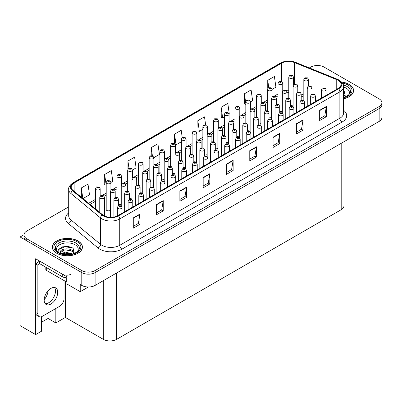 <?xml version="1.0" encoding="UTF-8"?>
<svg xmlns="http://www.w3.org/2000/svg" width="402" height="402" viewBox="0 0 402 402"><rect width="100%" height="100%" fill="white"/><g stroke="black" fill="none" stroke-linecap="round" stroke-linejoin="round"><path stroke-width="0.6" d="M106.198 208.879A2.512 1.447 0 0 0 106.043 209.387A2.512 1.447 0 0 0 106.776 210.412A2.512 1.447 0 0 0 110.505 210.296M41.627 316.64L41.627 331.147L35.632 334.61L35.632 258.762L66.923 276.827L66.923 284.003L80.234 291.686L80.234 284.515L81.792 285.41A9.417 5.437 0 0 0 95.103 285.41L379.141 121.424A9.417 5.437 0 0 0 381.9 117.58L381.9 104.766A9.417 5.437 0 0 1 379.141 108.61A9.417 5.437 0 0 0 381.9 104.766L381.9 102.716A9.417 5.437 0 0 0 379.141 98.872L324.112 67.099A9.417 5.437 0 0 0 310.796 67.099L309.354 67.933M88.355 287.003L80.234 291.686M317.811 65.511L317.098 65.511M68.697 206.874L26.758 231.09A9.417 5.437 0 0 0 23.999 234.934A9.417 5.437 0 0 0 26.758 238.778L81.792 270.546A9.417 5.437 0 0 0 95.103 270.546L95.103 272.596L379.141 108.61L95.103 272.596A9.417 5.437 0 0 1 81.792 272.596A9.417 5.437 0 0 0 95.103 272.596L95.103 285.41M35.632 334.61L20.1 325.64L20.1 236.984L81.792 272.596L26.758 240.823A9.417 5.437 0 0 1 23.999 236.984L23.999 234.934M24.004 234.728L20.1 236.984M193.809 161.177A2.512 1.447 0 0 0 196.422 160.689M204.548 154.976A2.512 1.447 0 0 0 207.166 154.489M215.291 148.775A2.512 1.447 0 0 0 217.904 148.288M247.511 130.173A2.512 1.447 0 0 0 250.124 129.685M258.25 123.972A2.512 1.447 0 0 0 260.868 123.484M279.732 111.57A2.512 1.447 0 0 0 282.345 111.083M268.988 117.771A2.512 1.447 0 0 0 271.606 117.283M226.03 142.574A2.512 1.447 0 0 0 228.643 142.087M183.071 167.378A2.512 1.447 0 0 0 185.684 166.89M172.327 173.579A2.512 1.447 0 0 0 174.945 173.091M161.589 179.779A2.512 1.447 0 0 0 164.202 179.292M150.845 185.98A2.512 1.447 0 0 0 153.463 185.493M140.107 192.181A2.512 1.447 0 0 0 142.725 191.694M129.369 198.382A2.512 1.447 0 0 0 131.982 197.895M118.625 204.583A2.512 1.447 0 0 0 121.243 204.095M236.768 136.373A2.512 1.447 0 0 0 239.386 135.886M290.47 105.369A2.512 1.447 0 0 0 293.088 104.887M343.956 141.735L343.956 205.849A9.417 5.437 180 0 1 341.197 209.693L116.63 339.348A9.417 5.437 180 0 1 103.314 339.348L65.37 317.439L65.37 281.31M65.37 317.439L55.828 322.947L55.828 308.5M41.627 322.178L48.059 318.464L55.828 322.947M48.039 290.817A10.04 5.799 -60 0 1 44.185 299.721M48.059 318.464L48.059 312.982M48.059 303.078L48.059 290.792M343.544 98.746A15.065 8.698 0 0 0 353.599 90.545A15.065 8.698 0 0 0 349.187 84.395A15.065 8.698 0 0 0 341.62 82.033M78.018 240.954A15.065 8.698 0 0 0 61.601 239.069A15.065 8.698 0 0 0 52.3 247.104A15.065 8.698 0 0 0 56.712 253.255A15.065 8.698 0 0 0 73.129 255.139A15.065 8.698 0 0 0 82.43 247.104A15.065 8.698 0 0 0 78.018 240.954M338.092 80.294A10.04 5.799 180 0 1 341.032 84.395A10.04 5.799 180 0 1 338.092 88.495L117.962 215.588A10.04 5.799 180 0 1 102.631 214.814L73.023 190.397A10.04 5.799 180 0 1 71.209 187.071A10.04 5.799 180 0 1 74.149 182.97L281.601 63.199A10.04 5.799 180 0 1 294.46 62.551L336.75 79.646A10.04 5.799 180 0 1 338.092 80.294M338.615 79.993A10.784 6.226 0 0 0 337.172 79.294L294.887 62.199A10.784 6.226 0 0 0 281.078 62.898L73.626 182.669A10.784 6.226 0 0 0 72.415 190.643L102.028 215.055A10.784 6.226 0 0 0 118.484 215.889L338.615 88.797A10.784 6.226 0 0 0 338.615 79.993M133.273 217.919L133.273 228.17L139.931 224.326L139.931 214.075L133.273 217.919M133.273 226.351L138.399 223.391L139.901 214.417A2.512 1.447 -120 0 0 139.931 214.075M138.353 223.417L139.931 224.326M156.574 204.467L156.574 214.713L163.227 210.874L163.227 200.623L156.574 204.467M156.574 212.899L161.699 209.934L163.202 200.965A2.512 1.447 -120 0 0 163.227 200.623M161.654 209.965L163.227 210.874M179.87 191.015L179.87 201.261L186.528 197.422L186.528 187.171L179.87 191.015M179.87 199.447L185 196.483L186.503 187.513A2.512 1.447 -120 0 0 186.528 187.171M184.955 196.513L186.528 197.422M203.171 177.563L203.171 187.809L209.829 183.97L209.829 173.719L203.171 177.563M203.171 185.99L208.301 183.031L209.804 174.061A2.512 1.447 -120 0 0 209.829 173.719M208.256 183.061L209.829 183.97M319.67 110.299L319.67 120.55L326.329 116.706L326.329 106.46L319.67 110.299M319.67 118.731L324.801 115.771L326.303 106.796A2.512 1.447 -120 0 0 326.329 106.46M324.756 115.796L326.329 116.706M296.369 123.756L296.369 134.002L303.028 130.158L303.028 119.912L296.369 123.756M296.369 132.183L301.5 129.223L303.002 120.248A2.512 1.447 -120 0 0 303.028 119.912M301.455 129.248L303.028 130.158M273.074 137.208L273.074 147.454L279.727 143.609L279.727 133.363L273.074 137.208M273.074 145.635L278.199 142.675L279.702 133.7A2.512 1.447 -120 0 0 279.727 133.363M278.154 142.7L279.727 143.609M249.773 150.66L249.773 160.906L256.431 157.061L256.431 146.815L249.773 150.66M249.773 159.086L254.898 156.127L256.401 147.152A2.512 1.447 -120 0 0 256.431 146.815M254.853 156.152L256.431 157.061M226.472 164.111L226.472 174.357L233.13 170.513L233.13 160.267L226.472 164.111M226.472 172.538L231.597 169.579L233.1 160.609A2.512 1.447 -120 0 0 233.13 160.267M231.552 169.609L233.13 170.513M95.103 270.546L379.141 106.56A9.417 5.437 0 0 0 381.9 102.716M132.384 170.051L136.107 167.9L134.605 157.192L127.947 161.036L127.947 169.121M110.907 182.453L112.806 181.352L111.304 170.644L104.646 174.488L104.751 184.674M82.953 198.588L89.505 194.804L88.003 184.096L81.345 187.94L81.345 197.261M205.603 124.68L204.502 116.836L197.844 120.68L197.955 130.866M229.05 114.243L229.306 114.093L227.803 103.384L221.145 107.228L221.256 117.414M250.526 101.842L252.607 100.641L251.104 89.932L244.446 93.777L244.552 103.962M272.008 89.44L275.908 87.189L274.405 76.48L267.747 80.32L267.747 88.264M153.865 157.649L159.408 154.448L157.906 143.74L151.247 147.584L151.247 155.669M182.217 137.509L181.201 130.288L174.548 134.132L174.548 143.735M174.548 134.132L176.051 144.841L181.377 141.76M176.051 144.841L175.182 144.514M197.844 120.68L199.347 131.389L202.859 129.359M199.347 131.389L197.844 130.826M221.145 107.228L222.648 117.937L224.341 116.957M222.648 117.937L221.145 117.374M245.818 104.435L244.446 103.922M244.446 93.777L245.818 103.57M267.747 80.32L268.767 87.591M151.247 147.584L152.398 155.795M127.947 161.036L128.962 168.267M104.646 174.488L106.198 185.166M106.148 185.196L104.646 184.634M81.345 187.94L82.827 198.477M293.49 84.601L293.49 77.068A2.352 1.357 180 0 1 292.038 78.325A2.352 1.357 180 0 1 289.47 78.028A2.352 1.357 180 0 1 288.782 77.068L289.721 75.435A1.568 0.945 57.8 0 1 290.556 75.481A0.784 0.452 0 0 0 290.581 76.109A0.784 0.452 0 0 0 291.691 76.109A0.784 0.452 0 0 0 291.691 75.465A0.784 0.452 0 0 0 290.606 75.45L291.45 75.787L290.912 75.913L290.556 75.481M290.922 75.918L290.922 75.651M290.606 75.45A1.568 0.864 -117.9 0 0 289.872 75.345A1.568 0.864 -117.9 0 0 289.802 75.39M308.535 85.912L308.535 79.551A2.352 1.357 180 0 1 307.083 80.807A2.352 1.357 180 0 1 304.515 80.516A2.352 1.357 180 0 1 303.827 79.551L304.766 77.918A1.568 0.945 57.8 0 1 305.6 77.968A0.784 0.452 0 0 0 305.626 78.591A0.784 0.452 0 0 0 306.736 78.591A0.784 0.452 0 0 0 306.736 77.953A0.784 0.452 0 0 0 305.651 77.938L306.495 78.269L305.957 78.4L305.6 77.968M305.967 78.405L305.967 78.139M305.651 77.938A1.568 0.864 -117.9 0 0 304.917 77.832A1.568 0.864 -117.9 0 0 304.847 77.877M305.957 78.4L305.947 78.149M311.952 94.083L311.952 87.726A2.352 1.357 180 0 1 310.5 88.983A2.352 1.357 180 0 1 307.932 88.686A2.352 1.357 180 0 1 307.244 87.726L308.183 86.093A1.568 0.945 57.8 0 1 309.017 86.139A0.784 0.452 0 0 0 309.043 86.767A0.784 0.452 0 0 0 310.153 86.767A0.784 0.452 0 0 0 310.153 86.123A0.784 0.452 0 0 0 309.068 86.113L309.912 86.445L309.374 86.576L309.017 86.139M309.384 86.581L309.384 86.314M309.068 86.113A1.568 0.864 -117.9 0 0 308.334 86.008A1.568 0.864 -117.9 0 0 308.264 86.048M326.107 95.415L326.107 89.701A2.352 1.357 180 0 1 324.655 90.958A2.352 1.357 180 0 1 322.092 90.661A2.352 1.357 180 0 1 321.399 89.701L322.339 88.068A1.568 0.945 57.8 0 1 323.178 88.113A0.784 0.452 0 0 0 323.198 88.736A0.784 0.452 0 0 0 324.308 88.736A0.784 0.452 0 0 0 324.308 88.098A0.784 0.452 0 0 0 323.223 88.083L324.067 88.42L323.535 88.546L323.178 88.113M323.223 88.083A1.568 0.864 -117.9 0 0 322.489 87.978A1.568 0.864 -117.9 0 0 322.424 88.023M282.747 90.802L282.747 83.269A2.352 1.357 180 0 1 281.294 84.526A2.352 1.357 180 0 1 278.732 84.229A2.352 1.357 180 0 1 278.043 83.269L278.978 81.636A1.568 0.945 57.8 0 1 279.817 81.681A0.784 0.452 0 0 0 279.842 82.309A0.784 0.452 0 0 0 280.948 82.309A0.784 0.452 0 0 0 280.948 81.666A0.784 0.452 0 0 0 279.862 81.651L280.707 81.988L280.174 82.114L279.817 81.681M280.184 82.119L280.184 81.852M279.862 81.651A1.568 0.864 -117.9 0 0 279.129 81.546A1.568 0.864 -117.9 0 0 279.063 81.591M272.008 97.003L272.008 89.47A2.352 1.357 180 0 1 270.556 90.726A2.352 1.357 180 0 1 267.988 90.43A2.352 1.357 180 0 1 267.3 89.47L268.24 87.837A1.568 0.945 57.8 0 1 269.074 87.882A0.784 0.452 0 0 0 269.099 88.51A0.784 0.452 0 0 0 270.209 88.51A0.784 0.452 0 0 0 270.209 87.867A0.784 0.452 0 0 0 269.124 87.852L269.44 88.053M269.124 87.852A1.568 0.864 -117.9 0 0 268.39 87.747A1.568 0.864 -117.9 0 0 268.32 87.792M269.425 88.309L269.074 87.882M261.27 103.203L261.27 95.671A2.352 1.357 180 0 1 259.813 96.927A2.352 1.357 180 0 1 257.25 96.631A2.352 1.357 180 0 1 256.561 95.671L257.501 94.038A1.568 0.945 57.8 0 1 258.335 94.083A0.784 0.452 0 0 0 258.36 94.711A0.784 0.452 0 0 0 259.471 94.711A0.784 0.452 0 0 0 259.471 94.068A0.784 0.452 0 0 0 258.385 94.053L259.23 94.39L258.692 94.515L258.335 94.083M258.702 94.52L258.702 94.254M258.385 94.053A1.568 0.864 -117.9 0 0 257.652 93.947A1.568 0.864 -117.9 0 0 257.582 93.993M258.692 94.515L258.682 94.264M250.526 109.404L250.526 101.872A2.352 1.357 180 0 1 249.074 103.128A2.352 1.357 180 0 1 246.511 102.832A2.352 1.357 180 0 1 245.818 101.872L246.758 100.239A1.568 0.945 57.8 0 1 247.597 100.284A0.784 0.452 0 0 0 247.617 100.912A0.784 0.452 0 0 0 248.727 100.912A0.784 0.452 0 0 0 248.727 100.269A0.784 0.452 0 0 0 247.642 100.254L247.964 100.455M247.642 100.254A1.568 0.864 -117.9 0 0 246.908 100.148A1.568 0.864 -117.9 0 0 246.843 100.193M247.944 100.711L247.597 100.284M247.954 100.716L247.944 100.465M297.792 92.113L297.792 85.752A2.352 1.357 180 0 1 296.339 87.008A2.352 1.357 180 0 1 293.777 86.716A2.352 1.357 180 0 1 293.088 85.752L294.023 84.118A1.568 0.945 57.8 0 1 294.862 84.169A0.784 0.452 0 0 0 294.887 84.792A0.784 0.452 0 0 0 295.993 84.792A0.784 0.452 0 0 0 295.993 84.154A0.784 0.452 0 0 0 294.912 84.139L295.751 84.47L295.219 84.601L294.862 84.169M294.912 84.139A1.568 0.864 -117.9 0 0 294.179 84.033A1.568 0.864 -117.9 0 0 294.108 84.078M287.053 98.314L287.053 91.952A2.352 1.357 180 0 1 285.601 93.209A2.352 1.357 180 0 1 283.033 92.917A2.352 1.357 180 0 1 282.345 91.952L283.284 90.319A1.568 0.945 57.8 0 1 284.124 90.37A0.784 0.452 0 0 0 284.144 90.993A0.784 0.452 0 0 0 285.254 90.993A0.784 0.452 0 0 0 285.254 90.355A0.784 0.452 0 0 0 284.169 90.339L285.013 90.671L284.475 90.802L284.124 90.37M284.485 90.807L284.485 90.54M284.169 90.339A1.568 0.864 -117.9 0 0 283.435 90.234A1.568 0.864 -117.9 0 0 283.365 90.279M284.475 90.802L284.47 90.55M276.315 104.515L276.315 98.153A2.352 1.357 180 0 1 274.862 99.41A2.352 1.357 180 0 1 272.295 99.118A2.352 1.357 180 0 1 271.606 98.153L272.546 96.52A1.568 0.945 57.8 0 1 273.38 96.57A0.784 0.452 0 0 0 273.405 97.194A0.784 0.452 0 0 0 274.516 97.194A0.784 0.452 0 0 0 274.516 96.555A0.784 0.452 0 0 0 273.43 96.54L273.747 96.741M273.43 96.54A1.568 0.864 -117.9 0 0 272.697 96.435A1.568 0.864 -117.9 0 0 272.626 96.48M273.727 96.751L273.38 96.57M265.571 110.716L265.571 104.354A2.352 1.357 180 0 1 264.119 105.61A2.352 1.357 180 0 1 261.556 105.319A2.352 1.357 180 0 1 260.868 104.354L261.802 102.721A1.568 0.945 57.8 0 1 262.642 102.771A0.784 0.452 0 0 0 262.667 103.394A0.784 0.452 0 0 0 263.772 103.394A0.784 0.452 0 0 0 263.772 102.756A0.784 0.452 0 0 0 262.687 102.741L263.008 102.942M262.687 102.741A1.568 0.864 -117.9 0 0 261.953 102.636A1.568 0.864 -117.9 0 0 261.888 102.681M262.988 103.198L262.642 102.771M262.998 103.203L262.988 102.952M301.209 100.284L301.209 93.927A2.352 1.357 180 0 1 299.756 95.184A2.352 1.357 180 0 1 297.194 94.887A2.352 1.357 180 0 1 296.505 93.927L297.445 92.294A1.568 0.945 57.8 0 1 298.279 92.339A0.784 0.452 0 0 0 298.304 92.968A0.784 0.452 0 0 0 299.41 92.968A0.784 0.452 0 0 0 299.41 92.324A0.784 0.452 0 0 0 298.329 92.314L298.646 92.515M298.329 92.314A1.568 0.864 -117.9 0 0 297.596 92.209A1.568 0.864 -117.9 0 0 297.525 92.249M298.626 92.767L298.279 92.339M298.636 92.777L298.626 92.525M290.47 106.485L290.47 100.128A2.352 1.357 180 0 1 289.018 101.384A2.352 1.357 180 0 1 286.455 101.088A2.352 1.357 180 0 1 285.762 100.128L286.701 98.495A1.568 0.945 57.8 0 1 287.541 98.54A0.784 0.452 0 0 0 287.561 99.168A0.784 0.452 0 0 0 288.671 99.168A0.784 0.452 0 0 0 288.671 98.525A0.784 0.452 0 0 0 287.586 98.515L288.43 98.847L287.897 98.977L287.541 98.54M287.907 98.982L287.907 98.716M287.586 98.515A1.568 0.864 -117.9 0 0 286.852 98.41A1.568 0.864 -117.9 0 0 286.782 98.45M279.732 112.686L279.732 106.329A2.352 1.357 180 0 1 278.279 107.585A2.352 1.357 180 0 1 275.712 107.289A2.352 1.357 180 0 1 275.023 106.329L275.963 104.696A1.568 0.945 57.8 0 1 276.797 104.741A0.784 0.452 0 0 0 276.822 105.369A0.784 0.452 0 0 0 277.933 105.369A0.784 0.452 0 0 0 277.933 104.726A0.784 0.452 0 0 0 276.847 104.716L277.692 105.048L277.154 105.178L276.797 104.741M276.847 104.716A1.568 0.864 -117.9 0 0 276.114 104.61A1.568 0.864 -117.9 0 0 276.043 104.651M268.988 118.886L268.988 112.53A2.352 1.357 180 0 1 267.536 113.786A2.352 1.357 180 0 1 264.973 113.49A2.352 1.357 180 0 1 264.285 112.53L265.219 110.897A1.568 0.945 57.8 0 1 266.059 110.942A0.784 0.452 0 0 0 266.084 111.57A0.784 0.452 0 0 0 267.189 111.57A0.784 0.452 0 0 0 267.189 110.927A0.784 0.452 0 0 0 266.109 110.917L266.425 111.113M266.109 110.917A1.568 0.864 -117.9 0 0 265.375 110.811A1.568 0.864 -117.9 0 0 265.305 110.851M266.405 111.369L266.059 110.942M266.415 111.379L266.405 111.128M343.544 87.033A10.859 6.271 180 0 1 346.212 88.164A10.859 6.271 180 0 1 348.358 95.269M345.484 97.043L344.263 91.535M341.715 82.139A14.904 8.608 180 0 1 349.077 84.46A14.904 8.608 180 0 1 353.438 90.545A14.904 8.608 180 0 1 343.544 98.651M343.544 97.163L343.836 97.369M343.544 93.907L345.599 96.792M343.549 94.726L345.398 96.867M343.544 91.199L344.298 91.561M57.541 251.828A10.859 6.271 180 0 1 61.119 244.024A10.859 6.271 180 0 1 75.043 244.717A10.859 6.271 180 0 1 77.189 251.828M74.32 253.602L73.094 248.094L67.913 246.325L62.245 246.898L58.732 249.366L58.843 252.516M77.908 241.019A14.904 8.608 180 0 1 82.274 247.104A14.904 8.608 180 0 1 73.069 255.054A14.904 8.608 180 0 1 56.828 253.19A14.904 8.608 180 0 1 52.461 247.104A14.904 8.608 180 0 1 61.662 239.15A14.904 8.608 180 0 1 77.908 241.019M61.174 253.662L65.531 252.124L72.667 253.928M61.993 253.908L66.883 252.903L71.742 254.154M60.014 253.23L60.35 251.627A7.095 4.095 0 0 0 60.27 252.23A7.095 4.095 0 0 0 60.601 253.461M60.35 251.627C60.858 248.803 68.621 247.682 72.38 250.471L74.43 253.345M60.305 252.622L64.918 249.753L72.38 251.285L74.229 253.426M45.823 267.209L45.823 269.652A1.568 0.904 0 0 0 46.285 270.295L66.255 281.822A1.568 0.904 0 0 0 66.923 282.053M58.652 249.506L64.973 246.647L73.134 248.119M62.707 250.315L64.973 249.903L70.631 250.391M62.717 253.567L64.973 253.159L70.636 253.647M50.943 304.012A9.573 5.527 120 0 0 57.2 295.581A9.573 5.527 120 0 0 55.732 287.907A9.573 5.527 120 0 0 50.943 288.385A9.573 5.527 120 0 0 44.692 296.817A9.573 5.527 120 0 0 46.16 304.485A9.573 5.527 120 0 0 50.943 304.012M54.491 287.495A9.573 5.527 -60 0 1 54.632 295.319A9.573 5.527 -60 0 1 48.727 302.731A9.573 5.527 -60 0 1 45.18 303.621M64.039 280.541L64.039 298.631A6.276 3.623 -60 0 1 59.602 306.319L42.29 316.314A6.276 3.623 -60 0 1 39.155 316.625A6.276 3.623 -60 0 1 37.853 313.751L37.853 265.169L35.632 263.888A6.276 3.623 120 0 0 38.773 260.576M39.677 263.662A6.276 3.623 -60 0 1 37.853 265.169M39.155 316.625L36.934 315.344A6.276 3.623 -60 0 1 35.632 312.47L35.632 263.888M71.139 274.134A6.276 3.623 180 0 1 62.26 274.134L39.627 261.069L39.627 263.632L62.26 276.697A6.276 3.623 0 0 0 66.923 277.757M315.369 101.616L315.369 95.902A2.352 1.357 180 0 1 313.917 97.158A2.352 1.357 180 0 1 311.349 96.862A2.352 1.357 180 0 1 310.661 95.902L311.6 94.269A1.568 0.945 57.8 0 1 312.434 94.314A0.784 0.452 0 0 0 312.46 94.937A0.784 0.452 0 0 0 313.57 94.937A0.784 0.452 0 0 0 313.57 94.299A0.784 0.452 0 0 0 312.485 94.284L313.329 94.621L312.791 94.746L312.434 94.314M312.801 94.751L312.801 94.485M312.485 94.284A1.568 0.864 -117.9 0 0 311.751 94.179A1.568 0.864 -117.9 0 0 311.681 94.224M312.791 94.746L312.781 94.495M304.631 107.816L304.631 102.103A2.352 1.357 180 0 1 303.173 103.359A2.352 1.357 180 0 1 300.611 103.063A2.352 1.357 180 0 1 299.922 102.103L300.862 100.47A1.568 0.945 57.8 0 1 301.696 100.515A0.784 0.452 0 0 0 301.721 101.138A0.784 0.452 0 0 0 302.832 101.138A0.784 0.452 0 0 0 302.832 100.5A0.784 0.452 0 0 0 301.746 100.485L302.063 100.686M301.746 100.485A1.568 0.864 -117.9 0 0 301.013 100.379A1.568 0.864 -117.9 0 0 300.942 100.425M302.043 100.696L301.696 100.515M293.887 114.017L293.887 108.304A2.352 1.357 180 0 1 292.435 109.56A2.352 1.357 180 0 1 289.872 109.264A2.352 1.357 180 0 1 289.179 108.304L290.118 106.671A1.568 0.945 57.8 0 1 290.958 106.716A0.784 0.452 0 0 0 290.978 107.339A0.784 0.452 0 0 0 292.088 107.339A0.784 0.452 0 0 0 292.088 106.701A0.784 0.452 0 0 0 291.003 106.686L291.324 106.887M291.003 106.686A1.568 0.864 -117.9 0 0 290.269 106.58A1.568 0.864 -117.9 0 0 290.204 106.625M291.304 107.143L290.958 106.716M291.314 107.148L291.304 106.897M283.149 120.218L283.149 114.505A2.352 1.357 180 0 1 281.696 115.761A2.352 1.357 180 0 1 279.129 115.464A2.352 1.357 180 0 1 278.44 114.505L279.38 112.872A1.568 0.945 57.8 0 1 280.214 112.917A0.784 0.452 0 0 0 280.239 113.54A0.784 0.452 0 0 0 281.35 113.54A0.784 0.452 0 0 0 281.35 112.902A0.784 0.452 0 0 0 280.264 112.887L281.109 113.223L280.571 113.349L280.214 112.917M280.264 112.887A1.568 0.864 -117.9 0 0 279.531 112.781A1.568 0.864 -117.9 0 0 279.46 112.826M272.405 126.419L272.405 120.706A2.352 1.357 180 0 1 270.953 121.962A2.352 1.357 180 0 1 268.39 121.665A2.352 1.357 180 0 1 267.702 120.706L268.642 119.072A1.568 0.945 57.8 0 1 269.476 119.118A0.784 0.452 0 0 0 269.501 119.741A0.784 0.452 0 0 0 270.606 119.741A0.784 0.452 0 0 0 270.606 119.103A0.784 0.452 0 0 0 269.526 119.087L269.842 119.288M269.526 119.087A1.568 0.864 -117.9 0 0 268.792 118.982A1.568 0.864 -117.9 0 0 268.722 119.027M269.822 119.545L269.476 119.118M269.832 119.55L269.822 119.299M261.667 132.62L261.667 126.906A2.352 1.357 180 0 1 260.215 128.158A2.352 1.357 180 0 1 257.652 127.866A2.352 1.357 180 0 1 256.958 126.906L257.898 125.273A1.568 0.945 57.8 0 1 258.737 125.318A0.784 0.452 0 0 0 258.757 125.942A0.784 0.452 0 0 0 259.868 125.942A0.784 0.452 0 0 0 259.868 125.303A0.784 0.452 0 0 0 258.782 125.288L259.627 125.625L259.094 125.751L258.737 125.318M259.104 125.756L259.104 125.489M258.782 125.288A1.568 0.864 -117.9 0 0 258.049 125.183A1.568 0.864 -117.9 0 0 257.978 125.228M259.094 125.751L259.084 125.499M250.928 138.821L250.928 133.107A2.352 1.357 180 0 1 249.476 134.358A2.352 1.357 180 0 1 246.908 134.067A2.352 1.357 180 0 1 246.22 133.107L247.16 131.474A1.568 0.945 57.8 0 1 247.994 131.519A0.784 0.452 0 0 0 248.019 132.142A0.784 0.452 0 0 0 249.129 132.142A0.784 0.452 0 0 0 249.129 131.504A0.784 0.452 0 0 0 248.044 131.489L248.361 131.69M248.044 131.489A1.568 0.864 -117.9 0 0 247.31 131.384A1.568 0.864 -117.9 0 0 247.24 131.429M248.341 131.946L247.994 131.519M248.351 131.951L248.341 131.7M240.185 145.022L240.185 139.308A2.352 1.357 180 0 1 238.733 140.559A2.352 1.357 180 0 1 236.17 140.268A2.352 1.357 180 0 1 235.482 139.308L236.416 137.675A1.568 0.945 57.8 0 1 237.255 137.72A0.784 0.452 0 0 0 237.28 138.343A0.784 0.452 0 0 0 238.386 138.343A0.784 0.452 0 0 0 238.386 137.705A0.784 0.452 0 0 0 237.306 137.69L238.145 138.027L237.612 138.152L237.255 137.72M237.622 138.157L237.622 137.891M237.306 137.69A1.568 0.864 -117.9 0 0 236.572 137.584A1.568 0.864 -117.9 0 0 236.502 137.63M229.447 151.222L229.447 145.509A2.352 1.357 180 0 1 227.994 146.76A2.352 1.357 180 0 1 225.427 146.469A2.352 1.357 180 0 1 224.738 145.509L225.678 143.876A1.568 0.945 57.8 0 1 226.517 143.921A0.784 0.452 0 0 0 226.537 144.544A0.784 0.452 0 0 0 227.648 144.544A0.784 0.452 0 0 0 227.648 143.906A0.784 0.452 0 0 0 226.562 143.891L227.406 144.228L226.869 144.353L226.517 143.921M226.879 144.358L226.879 144.092M226.562 143.891A1.568 0.864 -117.9 0 0 225.829 143.785A1.568 0.864 -117.9 0 0 225.758 143.831M218.708 157.423L218.708 151.71A2.352 1.357 180 0 1 217.256 152.961A2.352 1.357 180 0 1 214.688 152.67A2.352 1.357 180 0 1 214 151.71L214.939 150.077A1.568 0.945 57.8 0 1 215.773 150.122A0.784 0.452 0 0 0 215.799 150.745A0.784 0.452 0 0 0 216.909 150.745A0.784 0.452 0 0 0 216.909 150.107A0.784 0.452 0 0 0 215.824 150.092L216.668 150.428L216.13 150.554L215.773 150.122M216.14 150.559L216.14 150.293M215.824 150.092A1.568 0.864 -117.9 0 0 215.09 149.986A1.568 0.864 -117.9 0 0 215.02 150.031M216.13 150.554L216.12 150.303M207.965 163.624L207.965 157.911A2.352 1.357 180 0 1 206.512 159.162A2.352 1.357 180 0 1 203.95 158.87A2.352 1.357 180 0 1 203.261 157.911L204.196 156.277A1.568 0.945 57.8 0 1 205.035 156.323A0.784 0.452 0 0 0 205.06 156.946A0.784 0.452 0 0 0 206.166 156.946A0.784 0.452 0 0 0 206.166 156.308A0.784 0.452 0 0 0 205.08 156.293L205.402 156.494M205.08 156.293A1.568 0.864 -117.9 0 0 204.347 156.187A1.568 0.864 -117.9 0 0 204.281 156.232M205.382 156.75L205.035 156.323M205.392 156.755L205.382 156.504M197.226 169.825L197.226 164.111A2.352 1.357 180 0 1 195.774 165.363A2.352 1.357 180 0 1 193.206 165.071A2.352 1.357 180 0 1 192.518 164.111L193.457 162.478A1.568 0.945 57.8 0 1 194.292 162.524A0.784 0.452 0 0 0 194.317 163.147A0.784 0.452 0 0 0 195.427 163.147A0.784 0.452 0 0 0 195.427 162.508A0.784 0.452 0 0 0 194.342 162.493L195.186 162.83L194.648 162.956L194.292 162.524M194.658 162.961L194.658 162.694M194.342 162.493A1.568 0.864 -117.9 0 0 193.608 162.388A1.568 0.864 -117.9 0 0 193.538 162.433M194.648 162.956L194.643 162.704M186.488 176.026L186.488 170.312A2.352 1.357 180 0 1 185.031 171.564A2.352 1.357 180 0 1 182.468 171.272A2.352 1.357 180 0 1 181.779 170.312L182.719 168.679A1.568 0.945 57.8 0 1 183.553 168.724A0.784 0.452 0 0 0 183.578 169.348A0.784 0.452 0 0 0 184.689 169.348A0.784 0.452 0 0 0 184.689 168.709A0.784 0.452 0 0 0 183.603 168.694L183.92 168.895M183.603 168.694A1.568 0.864 -117.9 0 0 182.87 168.589A1.568 0.864 -117.9 0 0 182.799 168.634M183.9 169.152L183.553 168.724M183.91 169.157L183.9 168.905M175.744 182.227L175.744 176.513A2.352 1.357 180 0 1 174.292 177.764A2.352 1.357 180 0 1 171.729 177.473A2.352 1.357 180 0 1 171.036 176.513L171.976 174.875A1.568 0.945 57.8 0 1 172.815 174.925A0.784 0.452 0 0 0 172.835 175.548A0.784 0.452 0 0 0 173.945 175.548A0.784 0.452 0 0 0 173.945 174.91A0.784 0.452 0 0 0 172.86 174.895L173.704 175.232L173.172 175.357L172.815 174.925M173.182 175.362L173.182 175.096M172.86 174.895A1.568 0.864 -117.9 0 0 172.126 174.79A1.568 0.864 -117.9 0 0 172.061 174.835M173.172 175.357L173.161 175.106M165.006 188.422L165.006 182.714A2.352 1.357 180 0 1 163.554 183.965A2.352 1.357 180 0 1 160.986 183.674A2.352 1.357 180 0 1 160.297 182.714L161.237 181.076A1.568 0.945 57.8 0 1 162.071 181.126A0.784 0.452 0 0 0 162.096 181.749A0.784 0.452 0 0 0 163.207 181.749A0.784 0.452 0 0 0 163.207 181.111A0.784 0.452 0 0 0 162.122 181.096L162.438 181.297M162.122 181.096A1.568 0.864 -117.9 0 0 161.388 180.99A1.568 0.864 -117.9 0 0 161.318 181.036M162.418 181.553L162.071 181.126M162.428 181.558L162.418 181.307M154.267 194.623L154.267 188.915A2.352 1.357 180 0 1 152.81 190.166A2.352 1.357 180 0 1 150.247 189.875A2.352 1.357 180 0 1 149.559 188.915L150.499 187.277A1.568 0.945 57.8 0 1 151.333 187.327A0.784 0.452 0 0 0 151.358 187.95A0.784 0.452 0 0 0 152.469 187.95A0.784 0.452 0 0 0 152.469 187.312A0.784 0.452 0 0 0 151.383 187.297L152.227 187.633L151.69 187.759L151.333 187.327M151.7 187.764L151.7 187.498M151.383 187.297A1.568 0.864 -117.9 0 0 150.649 187.191A1.568 0.864 -117.9 0 0 150.579 187.237M151.69 187.759L151.68 187.508M143.524 200.824L143.524 195.116A2.352 1.357 180 0 1 142.072 196.367A2.352 1.357 180 0 1 139.509 196.075A2.352 1.357 180 0 1 138.816 195.116L139.755 193.478A1.568 0.945 57.8 0 1 140.594 193.528A0.784 0.452 0 0 0 140.615 194.151A0.784 0.452 0 0 0 141.725 194.151A0.784 0.452 0 0 0 141.725 193.513A0.784 0.452 0 0 0 140.64 193.498L140.961 193.699M140.64 193.498A1.568 0.864 -117.9 0 0 139.906 193.392A1.568 0.864 -117.9 0 0 139.841 193.437M140.941 193.709L140.594 193.528M132.786 207.025L132.786 201.317A2.352 1.357 180 0 1 131.333 202.568A2.352 1.357 180 0 1 128.766 202.276A2.352 1.357 180 0 1 128.077 201.317L129.017 199.678A1.568 0.945 57.8 0 1 129.851 199.729A0.784 0.452 0 0 0 129.876 200.352A0.784 0.452 0 0 0 130.987 200.352A0.784 0.452 0 0 0 130.987 199.714A0.784 0.452 0 0 0 129.901 199.699L130.745 200.035L130.208 200.161L129.851 199.729M130.218 200.166L130.218 199.9M129.901 199.699A1.568 0.864 -117.9 0 0 129.168 199.593A1.568 0.864 -117.9 0 0 129.097 199.638M122.042 213.226L122.042 207.517A2.352 1.357 180 0 1 120.59 208.769A2.352 1.357 180 0 1 118.027 208.477A2.352 1.357 180 0 1 117.339 207.517L118.278 205.879A1.568 0.945 57.8 0 1 119.113 205.93A0.784 0.452 0 0 0 119.138 206.553A0.784 0.452 0 0 0 120.248 206.553A0.784 0.452 0 0 0 120.248 205.914A0.784 0.452 0 0 0 119.163 205.899L120.007 206.236L119.469 206.362L119.113 205.93M119.163 205.899A1.568 0.864 -117.9 0 0 118.429 205.794A1.568 0.864 -117.9 0 0 118.359 205.839M239.788 115.605L239.788 108.073A2.352 1.357 180 0 1 238.336 109.329A2.352 1.357 180 0 1 235.768 109.032A2.352 1.357 180 0 1 235.08 108.073L236.019 106.44A1.568 0.945 57.8 0 1 236.853 106.485A0.784 0.452 0 0 0 236.878 107.113A0.784 0.452 0 0 0 237.989 107.113A0.784 0.452 0 0 0 237.989 106.47A0.784 0.452 0 0 0 236.904 106.455L237.748 106.791L237.21 106.917L236.853 106.485M237.22 106.922L237.22 106.656M236.904 106.455A1.568 0.864 -117.9 0 0 236.17 106.349A1.568 0.864 -117.9 0 0 236.1 106.394M237.21 106.917L237.2 106.666M229.05 121.806L229.05 114.274A2.352 1.357 180 0 1 227.592 115.53A2.352 1.357 180 0 1 225.03 115.233A2.352 1.357 180 0 1 224.341 114.274L225.281 112.64A1.568 0.945 57.8 0 1 226.115 112.686A0.784 0.452 0 0 0 226.14 113.314A0.784 0.452 0 0 0 227.251 113.314A0.784 0.452 0 0 0 227.251 112.671A0.784 0.452 0 0 0 226.165 112.655L226.482 112.856M226.165 112.655A1.568 0.864 -117.9 0 0 225.432 112.55A1.568 0.864 -117.9 0 0 225.361 112.595M226.462 113.113L226.115 112.686M226.472 113.118L226.462 112.867M218.306 128.007L218.306 120.474A2.352 1.357 180 0 1 216.854 121.731A2.352 1.357 180 0 1 214.291 121.434A2.352 1.357 180 0 1 213.598 120.474L214.537 118.841A1.568 0.945 57.8 0 1 215.377 118.886A0.784 0.452 0 0 0 215.397 119.515A0.784 0.452 0 0 0 216.507 119.515A0.784 0.452 0 0 0 216.507 118.871A0.784 0.452 0 0 0 215.422 118.856L216.266 119.193L215.733 119.319L215.377 118.886M215.743 119.324L215.743 119.057M215.422 118.856A1.568 0.864 -117.9 0 0 214.688 118.751A1.568 0.864 -117.9 0 0 214.623 118.796M215.733 119.319L215.723 119.067M207.568 134.208L207.568 126.675A2.352 1.357 180 0 1 206.115 127.931A2.352 1.357 180 0 1 203.548 127.635A2.352 1.357 180 0 1 202.859 126.675L203.799 125.042A1.568 0.945 57.8 0 1 204.633 125.087A0.784 0.452 0 0 0 204.658 125.715A0.784 0.452 0 0 0 205.769 125.715A0.784 0.452 0 0 0 205.769 125.072A0.784 0.452 0 0 0 204.683 125.057L205 125.258M204.683 125.057A1.568 0.864 -117.9 0 0 203.95 124.952A1.568 0.864 -117.9 0 0 203.879 124.997M204.98 125.514L204.633 125.087M204.99 125.519L204.98 125.268M196.824 140.409L196.824 132.876A2.352 1.357 180 0 1 195.372 134.132A2.352 1.357 180 0 1 192.809 133.836A2.352 1.357 180 0 1 192.121 132.876L193.06 131.243A1.568 0.945 57.8 0 1 193.895 131.288A0.784 0.452 0 0 0 193.92 131.916A0.784 0.452 0 0 0 195.03 131.916A0.784 0.452 0 0 0 195.03 131.273A0.784 0.452 0 0 0 193.945 131.258L194.789 131.595L194.251 131.72L193.895 131.288M194.261 131.725L194.261 131.459M193.945 131.258A1.568 0.864 -117.9 0 0 193.211 131.152A1.568 0.864 -117.9 0 0 193.141 131.198M186.086 146.609L186.086 139.077A2.352 1.357 180 0 1 184.634 140.333A2.352 1.357 180 0 1 182.071 140.037A2.352 1.357 180 0 1 181.377 139.077L182.317 137.444A1.568 0.945 57.8 0 1 183.156 137.489A0.784 0.452 0 0 0 183.176 138.117A0.784 0.452 0 0 0 184.287 138.117A0.784 0.452 0 0 0 184.287 137.474A0.784 0.452 0 0 0 183.201 137.459L184.046 137.796L183.513 137.921L183.156 137.489M183.201 137.459A1.568 0.864 -117.9 0 0 182.468 137.353A1.568 0.864 -117.9 0 0 182.397 137.399M175.347 152.81L175.347 145.278A2.352 1.357 180 0 1 173.895 146.534A2.352 1.357 180 0 1 171.327 146.238A2.352 1.357 180 0 1 170.639 145.278L171.579 143.645A1.568 0.945 57.8 0 1 172.413 143.69A0.784 0.452 0 0 0 172.438 144.318A0.784 0.452 0 0 0 173.548 144.318A0.784 0.452 0 0 0 173.548 143.675A0.784 0.452 0 0 0 172.463 143.66L173.307 143.996L172.77 144.122L172.413 143.69M172.78 144.127L172.78 143.861M172.463 143.66A1.568 0.864 -117.9 0 0 171.729 143.554A1.568 0.864 -117.9 0 0 171.659 143.599M172.77 144.122L172.759 143.871M164.604 159.011L164.604 151.479A2.352 1.357 180 0 1 163.152 152.735A2.352 1.357 180 0 1 160.589 152.438A2.352 1.357 180 0 1 159.901 151.479L160.835 149.845A1.568 0.945 57.8 0 1 161.674 149.891A0.784 0.452 0 0 0 161.699 150.519A0.784 0.452 0 0 0 162.805 150.519A0.784 0.452 0 0 0 162.805 149.876A0.784 0.452 0 0 0 161.725 149.861L162.564 150.197L162.031 150.323L161.674 149.891M161.725 149.861A1.568 0.864 -117.9 0 0 160.991 149.755A1.568 0.864 -117.9 0 0 160.921 149.8M153.865 165.212L153.865 157.679A2.352 1.357 180 0 1 152.413 158.936A2.352 1.357 180 0 1 149.845 158.639A2.352 1.357 180 0 1 149.157 157.679L150.097 156.046A1.568 0.945 57.8 0 1 150.936 156.092A0.784 0.452 0 0 0 150.956 156.715A0.784 0.452 0 0 0 152.067 156.715A0.784 0.452 0 0 0 152.067 156.076A0.784 0.452 0 0 0 150.981 156.061L151.298 156.262M150.981 156.061A1.568 0.864 -117.9 0 0 150.247 155.956A1.568 0.864 -117.9 0 0 150.177 156.001M151.283 156.519L150.936 156.092M151.293 156.524L151.283 156.272M254.833 116.917L254.833 110.555A2.352 1.357 180 0 1 253.381 111.811A2.352 1.357 180 0 1 250.813 111.52A2.352 1.357 180 0 1 250.124 110.555L251.064 108.922A1.568 0.945 57.8 0 1 251.898 108.972A0.784 0.452 0 0 0 251.923 109.595A0.784 0.452 0 0 0 253.034 109.595A0.784 0.452 0 0 0 253.034 108.957A0.784 0.452 0 0 0 251.948 108.942L252.793 109.274L252.255 109.404L251.898 108.972M251.948 108.942A1.568 0.864 -117.9 0 0 251.215 108.836A1.568 0.864 -117.9 0 0 251.144 108.882M244.094 123.118L244.094 116.756A2.352 1.357 180 0 1 242.637 118.012A2.352 1.357 180 0 1 240.074 117.721A2.352 1.357 180 0 1 239.386 116.756L240.326 115.123A1.568 0.945 57.8 0 1 241.16 115.173A0.784 0.452 0 0 0 241.185 115.796A0.784 0.452 0 0 0 242.295 115.796A0.784 0.452 0 0 0 242.295 115.158A0.784 0.452 0 0 0 241.21 115.143L241.527 115.344M241.21 115.143A1.568 0.864 -117.9 0 0 240.476 115.037A1.568 0.864 -117.9 0 0 240.406 115.083M241.507 115.6L241.16 115.173M241.517 115.605L241.507 115.354M233.351 129.318L233.351 122.957A2.352 1.357 180 0 1 231.899 124.213A2.352 1.357 180 0 1 229.336 123.922A2.352 1.357 180 0 1 228.643 122.957L229.582 121.324A1.568 0.945 57.8 0 1 230.421 121.374A0.784 0.452 0 0 0 230.441 121.997A0.784 0.452 0 0 0 231.552 121.997A0.784 0.452 0 0 0 231.552 121.359A0.784 0.452 0 0 0 230.467 121.344L231.311 121.675L230.778 121.806L230.421 121.374M230.788 121.811L230.788 121.545M230.467 121.344A1.568 0.864 -117.9 0 0 229.733 121.238A1.568 0.864 -117.9 0 0 229.668 121.283M230.778 121.806L230.768 121.555M222.613 135.519L222.613 129.158A2.352 1.357 180 0 1 221.16 130.414A2.352 1.357 180 0 1 218.593 130.122A2.352 1.357 180 0 1 217.904 129.158L218.844 127.524A1.568 0.945 57.8 0 1 219.678 127.575A0.784 0.452 0 0 0 219.703 128.198A0.784 0.452 0 0 0 220.814 128.198A0.784 0.452 0 0 0 220.814 127.56A0.784 0.452 0 0 0 219.728 127.545L220.045 127.746M219.728 127.545A1.568 0.864 -117.9 0 0 218.995 127.439A1.568 0.864 -117.9 0 0 218.924 127.484M220.025 128.002L219.678 127.575M220.035 128.007L220.025 127.756M211.874 141.72L211.874 135.358A2.352 1.357 180 0 1 210.417 136.615A2.352 1.357 180 0 1 207.854 136.323A2.352 1.357 180 0 1 207.166 135.358L208.105 133.725A1.568 0.945 57.8 0 1 208.939 133.776A0.784 0.452 0 0 0 208.965 134.399A0.784 0.452 0 0 0 210.075 134.399A0.784 0.452 0 0 0 210.075 133.76A0.784 0.452 0 0 0 208.99 133.745L209.834 134.077L209.296 134.208L208.939 133.776M209.306 134.213L209.306 133.946M208.99 133.745A1.568 0.864 -117.9 0 0 208.256 133.64A1.568 0.864 -117.9 0 0 208.186 133.685M201.131 147.921L201.131 141.559A2.352 1.357 180 0 1 199.678 142.816A2.352 1.357 180 0 1 197.116 142.524A2.352 1.357 180 0 1 196.422 141.559L197.362 139.926A1.568 0.945 57.8 0 1 198.201 139.976A0.784 0.452 0 0 0 198.221 140.599A0.784 0.452 0 0 0 199.332 140.599A0.784 0.452 0 0 0 199.332 139.961A0.784 0.452 0 0 0 198.246 139.946L199.09 140.278L198.558 140.409L198.201 139.976M198.568 140.414L198.568 140.147M198.246 139.946A1.568 0.864 -117.9 0 0 197.513 139.841A1.568 0.864 -117.9 0 0 197.447 139.886M190.392 154.122L190.392 147.76A2.352 1.357 180 0 1 188.94 149.016A2.352 1.357 180 0 1 186.372 148.725A2.352 1.357 180 0 1 185.684 147.76L186.623 146.127A1.568 0.945 57.8 0 1 187.458 146.172A0.784 0.452 0 0 0 187.483 146.8A0.784 0.452 0 0 0 188.593 146.8A0.784 0.452 0 0 0 188.593 146.162A0.784 0.452 0 0 0 187.508 146.147L188.352 146.479L187.814 146.609L187.458 146.172M187.824 146.614L187.824 146.348M187.508 146.147A1.568 0.864 -117.9 0 0 186.774 146.042A1.568 0.864 -117.9 0 0 186.704 146.087M187.814 146.609L187.804 146.358M179.649 160.323L179.649 153.961A2.352 1.357 180 0 1 178.197 155.217A2.352 1.357 180 0 1 175.634 154.926A2.352 1.357 180 0 1 174.945 153.961L175.885 152.328A1.568 0.945 57.8 0 1 176.719 152.373A0.784 0.452 0 0 0 176.744 153.001A0.784 0.452 0 0 0 177.855 153.001A0.784 0.452 0 0 0 177.855 152.363A0.784 0.452 0 0 0 176.769 152.348L177.086 152.549M176.769 152.348A1.568 0.864 -117.9 0 0 176.036 152.242A1.568 0.864 -117.9 0 0 175.965 152.288M177.066 152.805L176.719 152.373M177.076 152.81L177.066 152.559M168.91 166.523L168.91 160.162A2.352 1.357 180 0 1 167.458 161.418A2.352 1.357 180 0 1 164.895 161.127A2.352 1.357 180 0 1 164.202 160.162L165.142 158.529A1.568 0.945 57.8 0 1 165.981 158.574A0.784 0.452 0 0 0 166.001 159.202A0.784 0.452 0 0 0 167.111 159.202A0.784 0.452 0 0 0 167.111 158.564A0.784 0.452 0 0 0 166.026 158.549L166.87 158.88L166.338 159.011L165.981 158.574M166.348 159.016L166.348 158.75M166.026 158.549A1.568 0.864 -117.9 0 0 165.292 158.443A1.568 0.864 -117.9 0 0 165.222 158.488M166.338 159.011L166.327 158.76M158.172 172.724L158.172 166.363A2.352 1.357 180 0 1 156.72 167.619A2.352 1.357 180 0 1 154.152 167.327A2.352 1.357 180 0 1 153.463 166.363L154.403 164.73A1.568 0.945 57.8 0 1 155.237 164.775A0.784 0.452 0 0 0 155.262 165.403A0.784 0.452 0 0 0 156.373 165.403A0.784 0.452 0 0 0 156.373 164.765A0.784 0.452 0 0 0 155.288 164.75L155.604 164.951M155.288 164.75A1.568 0.864 -117.9 0 0 154.554 164.644A1.568 0.864 -117.9 0 0 154.484 164.689M155.584 165.207L155.237 164.775M155.594 165.212L155.584 164.961M258.25 125.087L258.25 118.731A2.352 1.357 180 0 1 256.798 119.987A2.352 1.357 180 0 1 254.23 119.69A2.352 1.357 180 0 1 253.541 118.731L254.481 117.098A1.568 0.945 57.8 0 1 255.32 117.143A0.784 0.452 0 0 0 255.34 117.771A0.784 0.452 0 0 0 256.451 117.771A0.784 0.452 0 0 0 256.451 117.128A0.784 0.452 0 0 0 255.365 117.118L255.682 117.314M255.365 117.118A1.568 0.864 -117.9 0 0 254.632 117.012A1.568 0.864 -117.9 0 0 254.561 117.052M255.667 117.57L255.32 117.143M255.672 117.58L255.667 117.329M247.511 131.288L247.511 124.932A2.352 1.357 180 0 1 246.059 126.188A2.352 1.357 180 0 1 243.491 125.891A2.352 1.357 180 0 1 242.803 124.932L243.743 123.298A1.568 0.945 57.8 0 1 244.577 123.344A0.784 0.452 0 0 0 244.602 123.972A0.784 0.452 0 0 0 245.712 123.972A0.784 0.452 0 0 0 245.712 123.329A0.784 0.452 0 0 0 244.627 123.319L244.944 123.514M244.627 123.319A1.568 0.864 -117.9 0 0 243.893 123.213A1.568 0.864 -117.9 0 0 243.823 123.253M244.924 123.771L244.577 123.344M244.934 123.781L244.924 123.53M236.768 137.489L236.768 131.132A2.352 1.357 180 0 1 235.316 132.389A2.352 1.357 180 0 1 232.753 132.092A2.352 1.357 180 0 1 232.065 131.132L232.999 129.499A1.568 0.945 57.8 0 1 233.838 129.544A0.784 0.452 0 0 0 233.863 130.173A0.784 0.452 0 0 0 234.969 130.173A0.784 0.452 0 0 0 234.969 129.529A0.784 0.452 0 0 0 233.884 129.519L234.728 129.851L234.195 129.982L233.838 129.544M234.205 129.987L234.205 129.715M233.884 129.519A1.568 0.864 -117.9 0 0 233.15 129.414A1.568 0.864 -117.9 0 0 233.085 129.454M234.195 129.982L234.185 129.73M226.03 143.69L226.03 137.333A2.352 1.357 180 0 1 224.577 138.589A2.352 1.357 180 0 1 222.01 138.293A2.352 1.357 180 0 1 221.321 137.333L222.261 135.7A1.568 0.945 57.8 0 1 223.095 135.745A0.784 0.452 0 0 0 223.12 136.373A0.784 0.452 0 0 0 224.231 136.373A0.784 0.452 0 0 0 224.231 135.73A0.784 0.452 0 0 0 223.145 135.72L223.462 135.916M223.145 135.72A1.568 0.864 -117.9 0 0 222.412 135.615A1.568 0.864 -117.9 0 0 222.341 135.655M223.447 136.172L223.095 135.745M223.452 136.183L223.447 135.931M215.291 149.891L215.291 143.534A2.352 1.357 180 0 1 213.834 144.79A2.352 1.357 180 0 1 211.271 144.494A2.352 1.357 180 0 1 210.583 143.534L211.522 141.901A1.568 0.945 57.8 0 1 212.356 141.946A0.784 0.452 0 0 0 212.382 142.574A0.784 0.452 0 0 0 213.492 142.574A0.784 0.452 0 0 0 213.492 141.931A0.784 0.452 0 0 0 212.407 141.921L213.251 142.253L212.713 142.383L212.356 141.946M212.723 142.388L212.723 142.117M212.407 141.921A1.568 0.864 -117.9 0 0 211.673 141.816A1.568 0.864 -117.9 0 0 211.603 141.856M212.713 142.383L212.703 142.132M204.548 156.092L204.548 149.735A2.352 1.357 180 0 1 203.095 150.991A2.352 1.357 180 0 1 200.533 150.695A2.352 1.357 180 0 1 199.839 149.735L200.779 148.102A1.568 0.945 57.8 0 1 201.618 148.147A0.784 0.452 0 0 0 201.638 148.775A0.784 0.452 0 0 0 202.749 148.775A0.784 0.452 0 0 0 202.749 148.132A0.784 0.452 0 0 0 201.663 148.122L201.985 148.318M201.663 148.122A1.568 0.864 -117.9 0 0 200.93 148.016A1.568 0.864 -117.9 0 0 200.864 148.057M201.965 148.574L201.618 148.147M201.975 148.584L201.965 148.333M193.809 162.292L193.809 155.936A2.352 1.357 180 0 1 192.357 157.192A2.352 1.357 180 0 1 189.789 156.896A2.352 1.357 180 0 1 189.101 155.936L190.04 154.303A1.568 0.945 57.8 0 1 190.875 154.348A0.784 0.452 0 0 0 190.9 154.976A0.784 0.452 0 0 0 192.01 154.976A0.784 0.452 0 0 0 192.01 154.333A0.784 0.452 0 0 0 190.925 154.323L191.769 154.654L191.231 154.785L190.875 154.348M191.241 154.79L191.241 154.519M190.925 154.323A1.568 0.864 -117.9 0 0 190.191 154.217A1.568 0.864 -117.9 0 0 190.121 154.257M183.071 168.493L183.071 162.137A2.352 1.357 180 0 1 181.614 163.393A2.352 1.357 180 0 1 179.051 163.096A2.352 1.357 180 0 1 178.362 162.137L179.302 160.504A1.568 0.945 57.8 0 1 180.136 160.549A0.784 0.452 0 0 0 180.161 161.177A0.784 0.452 0 0 0 181.272 161.177A0.784 0.452 0 0 0 181.272 160.534A0.784 0.452 0 0 0 180.186 160.524L181.031 160.855L180.493 160.986L180.136 160.549M180.503 160.991L180.503 160.72M180.186 160.524A1.568 0.864 -117.9 0 0 179.453 160.413A1.568 0.864 -117.9 0 0 179.382 160.458M172.327 174.694L172.327 168.337A2.352 1.357 180 0 1 170.875 169.594A2.352 1.357 180 0 1 168.312 169.297A2.352 1.357 180 0 1 167.619 168.337L168.559 166.704A1.568 0.945 57.8 0 1 169.398 166.75A0.784 0.452 0 0 0 169.418 167.378A0.784 0.452 0 0 0 170.528 167.378A0.784 0.452 0 0 0 170.528 166.735A0.784 0.452 0 0 0 169.443 166.724L170.287 167.056L169.755 167.182L169.398 166.75M169.765 167.192L169.765 166.92M169.443 166.724A1.568 0.864 -117.9 0 0 168.709 166.614A1.568 0.864 -117.9 0 0 168.644 166.659M161.589 180.895L161.589 174.538A2.352 1.357 180 0 1 160.137 175.795A2.352 1.357 180 0 1 157.569 175.498A2.352 1.357 180 0 1 156.88 174.538L157.82 172.905A1.568 0.945 57.8 0 1 158.654 172.95A0.784 0.452 0 0 0 158.679 173.579A0.784 0.452 0 0 0 159.79 173.579A0.784 0.452 0 0 0 159.79 172.935A0.784 0.452 0 0 0 158.705 172.925L159.021 173.121M158.705 172.925A1.568 0.864 -117.9 0 0 157.971 172.815A1.568 0.864 -117.9 0 0 157.901 172.86M159.001 173.378L158.654 172.95M143.127 171.413L143.127 163.88A2.352 1.357 180 0 1 141.675 165.137A2.352 1.357 180 0 1 139.107 164.84A2.352 1.357 180 0 1 138.419 163.88L139.358 162.247A1.568 0.945 57.8 0 1 140.192 162.292A0.784 0.452 0 0 0 140.218 162.916A0.784 0.452 0 0 0 141.328 162.916A0.784 0.452 0 0 0 141.328 162.277A0.784 0.452 0 0 0 140.243 162.262L140.559 162.463M140.243 162.262A1.568 0.864 -117.9 0 0 139.509 162.157A1.568 0.864 -117.9 0 0 139.439 162.202M140.539 162.72L140.192 162.292M140.549 162.725L140.539 162.473M132.384 177.614L132.384 170.081A2.352 1.357 180 0 1 130.931 171.337A2.352 1.357 180 0 1 128.369 171.041A2.352 1.357 180 0 1 127.68 170.081L128.615 168.448A1.568 0.945 57.8 0 1 129.454 168.493A0.784 0.452 0 0 0 129.479 169.116A0.784 0.452 0 0 0 130.585 169.116A0.784 0.452 0 0 0 130.585 168.478A0.784 0.452 0 0 0 129.499 168.463L130.343 168.8L129.811 168.925L129.454 168.493M129.821 168.93L129.821 168.664M129.499 168.463A1.568 0.864 -117.9 0 0 128.766 168.358A1.568 0.864 -117.9 0 0 128.7 168.403M121.645 183.814L121.645 176.282A2.352 1.357 180 0 1 120.193 177.538A2.352 1.357 180 0 1 117.625 177.242A2.352 1.357 180 0 1 116.937 176.282L117.876 174.649A1.568 0.945 57.8 0 1 118.716 174.694A0.784 0.452 0 0 0 118.736 175.317A0.784 0.452 0 0 0 119.846 175.317A0.784 0.452 0 0 0 119.846 174.679A0.784 0.452 0 0 0 118.761 174.664L119.605 175.001L119.067 175.126L118.716 174.694M118.761 174.664A1.568 0.864 -117.9 0 0 118.027 174.558A1.568 0.864 -117.9 0 0 117.957 174.604M110.907 190.015L110.907 182.483A2.352 1.357 180 0 1 109.455 183.739A2.352 1.357 180 0 1 106.887 183.443A2.352 1.357 180 0 1 106.198 182.483L107.138 180.85A1.568 0.945 57.8 0 1 107.972 180.895A0.784 0.452 0 0 0 107.997 181.518A0.784 0.452 0 0 0 109.108 181.518A0.784 0.452 0 0 0 109.108 180.88A0.784 0.452 0 0 0 108.022 180.865L108.339 181.066M108.022 180.865A1.568 0.864 -117.9 0 0 107.289 180.759A1.568 0.864 -117.9 0 0 107.218 180.805M108.319 181.322L107.972 180.895M108.329 181.327L108.319 181.076M100.163 196.216L100.163 188.684A2.352 1.357 180 0 1 98.711 189.94A2.352 1.357 180 0 1 96.148 189.643A2.352 1.357 180 0 1 95.46 188.684L96.395 187.051A1.568 0.945 57.8 0 1 97.234 187.096A0.784 0.452 0 0 0 97.259 187.719A0.784 0.452 0 0 0 98.364 187.719A0.784 0.452 0 0 0 98.364 187.081A0.784 0.452 0 0 0 97.279 187.066L98.123 187.402L97.591 187.528L97.234 187.096M97.601 187.533L97.601 187.267M97.279 187.066A1.568 0.864 -117.9 0 0 96.545 186.96A1.568 0.864 -117.9 0 0 96.48 187.005M97.591 187.528L97.58 187.277M147.428 178.925L147.428 172.564A2.352 1.357 180 0 1 145.976 173.82A2.352 1.357 180 0 1 143.413 173.528A2.352 1.357 180 0 1 142.725 172.564L143.66 170.93A1.568 0.945 57.8 0 1 144.499 170.976A0.784 0.452 0 0 0 144.524 171.604A0.784 0.452 0 0 0 145.63 171.604A0.784 0.452 0 0 0 145.63 170.966A0.784 0.452 0 0 0 144.549 170.95L145.388 171.282L144.856 171.413L144.499 170.976M144.866 171.418L144.866 171.151M144.549 170.95A1.568 0.864 -117.9 0 0 143.815 170.845A1.568 0.864 -117.9 0 0 143.745 170.89M144.856 171.413L144.846 171.162M136.69 185.126L136.69 178.764A2.352 1.357 180 0 1 135.238 180.021A2.352 1.357 180 0 1 132.67 179.729A2.352 1.357 180 0 1 131.982 178.764L132.921 177.131A1.568 0.945 57.8 0 1 133.76 177.176A0.784 0.452 0 0 0 133.781 177.805A0.784 0.452 0 0 0 134.891 177.805A0.784 0.452 0 0 0 134.891 177.166A0.784 0.452 0 0 0 133.806 177.151L134.65 177.483L134.117 177.614L133.76 177.176M133.806 177.151A1.568 0.864 -117.9 0 0 133.072 177.046A1.568 0.864 -117.9 0 0 133.002 177.091M125.952 191.327L125.952 184.965A2.352 1.357 180 0 1 124.499 186.221A2.352 1.357 180 0 1 121.932 185.93A2.352 1.357 180 0 1 121.243 184.965L122.183 183.332A1.568 0.945 57.8 0 1 123.017 183.377A0.784 0.452 0 0 0 123.042 184.005A0.784 0.452 0 0 0 124.153 184.005A0.784 0.452 0 0 0 124.153 183.367A0.784 0.452 0 0 0 123.067 183.352L123.911 183.684L123.374 183.814L123.017 183.377M123.384 183.82L123.384 183.553M123.067 183.352A1.568 0.864 -117.9 0 0 122.334 183.247A1.568 0.864 -117.9 0 0 122.263 183.292M123.374 183.814L123.364 183.563M115.208 197.528L115.208 191.166A2.352 1.357 180 0 1 113.756 192.422A2.352 1.357 180 0 1 111.193 192.131A2.352 1.357 180 0 1 110.505 191.166L111.439 189.533A1.568 0.945 57.8 0 1 112.279 189.578A0.784 0.452 0 0 0 112.304 190.206A0.784 0.452 0 0 0 113.409 190.206A0.784 0.452 0 0 0 113.409 189.568A0.784 0.452 0 0 0 112.324 189.553L112.645 189.754M112.324 189.553A1.568 0.864 -117.9 0 0 111.59 189.448A1.568 0.864 -117.9 0 0 111.525 189.493M112.625 189.764L112.279 189.578M104.47 215.959L104.47 197.367A2.352 1.357 180 0 1 103.018 198.623A2.352 1.357 180 0 1 100.45 198.327A2.352 1.357 180 0 1 99.761 197.367L100.701 195.734A1.568 0.945 57.8 0 1 101.54 195.779A0.784 0.452 0 0 0 101.56 196.407A0.784 0.452 0 0 0 102.671 196.407A0.784 0.452 0 0 0 102.671 195.769A0.784 0.452 0 0 0 101.585 195.754L102.43 196.086L101.892 196.216L101.54 195.779M101.902 196.221L101.902 195.955M101.585 195.754A1.568 0.864 -117.9 0 0 100.852 195.648A1.568 0.864 -117.9 0 0 100.781 195.694M150.845 187.096L150.845 180.739A2.352 1.357 180 0 1 149.393 181.995A2.352 1.357 180 0 1 146.83 181.699A2.352 1.357 180 0 1 146.142 180.739L147.082 179.106A1.568 0.945 57.8 0 1 147.916 179.151A0.784 0.452 0 0 0 147.941 179.779A0.784 0.452 0 0 0 149.052 179.779A0.784 0.452 0 0 0 149.052 179.136A0.784 0.452 0 0 0 147.966 179.126L148.81 179.458L148.273 179.583L147.916 179.151M148.283 179.593L148.283 179.322M147.966 179.126A1.568 0.864 -117.9 0 0 147.232 179.016A1.568 0.864 -117.9 0 0 147.162 179.061M140.107 193.297L140.107 186.94A2.352 1.357 180 0 1 138.655 188.196A2.352 1.357 180 0 1 136.092 187.9A2.352 1.357 180 0 1 135.399 186.94L136.338 185.307A1.568 0.945 57.8 0 1 137.177 185.352A0.784 0.452 0 0 0 137.198 185.98A0.784 0.452 0 0 0 138.308 185.98A0.784 0.452 0 0 0 138.308 185.337A0.784 0.452 0 0 0 137.223 185.327L138.067 185.659L137.534 185.784L137.177 185.352M137.544 185.794L137.544 185.523M137.223 185.327A1.568 0.864 -117.9 0 0 136.489 185.216A1.568 0.864 -117.9 0 0 136.419 185.262M129.369 199.498L129.369 193.141A2.352 1.357 180 0 1 127.916 194.397A2.352 1.357 180 0 1 125.349 194.101A2.352 1.357 180 0 1 124.66 193.141L125.6 191.508A1.568 0.945 57.8 0 1 126.434 191.553A0.784 0.452 0 0 0 126.459 192.181A0.784 0.452 0 0 0 127.57 192.181A0.784 0.452 0 0 0 127.57 191.538A0.784 0.452 0 0 0 126.484 191.528L127.328 191.86L126.791 191.985L126.434 191.553M126.801 191.995L126.801 191.724M126.484 191.528A1.568 0.864 -117.9 0 0 125.751 191.417A1.568 0.864 -117.9 0 0 125.68 191.463M118.625 205.698L118.625 199.342A2.352 1.357 180 0 1 117.173 200.598A2.352 1.357 180 0 1 114.61 200.302A2.352 1.357 180 0 1 113.922 199.342L114.856 197.709A1.568 0.945 57.8 0 1 115.696 197.754A0.784 0.452 0 0 0 115.721 198.382A0.784 0.452 0 0 0 116.826 198.382A0.784 0.452 0 0 0 116.826 197.739A0.784 0.452 0 0 0 115.746 197.724L116.585 198.06L116.052 198.186L115.696 197.754M115.746 197.724A1.568 0.864 -117.9 0 0 115.012 197.618A1.568 0.864 -117.9 0 0 114.942 197.663M379.141 121.424L379.141 106.56M81.792 285.41L81.792 270.546M116.63 339.348L116.63 272.983M341.197 209.693L341.197 143.328M103.314 339.348L103.314 280.671M343.544 110.223A15.693 9.06 180 0 1 342.082 122.062L121.957 249.155A3.141 1.814 60 0 1 119.736 245.31L339.866 118.218A12.552 7.246 0 0 0 343.544 113.093L343.544 86.701A12.552 7.246 180 0 1 339.866 91.827A3.141 1.814 -120 0 0 338.615 88.797M121.957 249.155A15.693 9.06 180 0 1 99.766 249.155A15.693 9.06 180 0 1 98.008 247.944L68.395 223.527A15.693 9.06 180 0 1 68.697 212.899M101.982 245.31A12.552 7.246 0 0 0 119.736 245.31L119.736 218.919A12.552 7.246 180 0 1 100.575 217.949L70.968 193.533A12.552 7.246 180 0 1 68.697 189.377L68.697 215.768A12.552 7.246 0 0 0 70.968 219.929L100.575 244.341A12.552 7.246 0 0 0 101.982 245.31M343.544 86.701C343.971 84.762 342.529 82.571 339.218 80.139L337.564 79.34A3.141 1.467 112 0 0 337.172 79.294M337.564 79.34L295.279 62.245C290.078 60.406 285.144 60.672 280.475 63.044A3.141 1.814 60 0 1 281.078 62.898M73.626 182.669A3.141 1.814 -120 0 0 73.023 182.82C69.742 185.196 68.3 187.382 68.697 189.377M72.415 190.643A3.141 2.1 129.5 0 0 70.968 193.533L70.968 219.929A3.141 2.1 -50.5 0 1 68.395 223.527M295.279 62.245A3.141 1.467 112 0 0 294.887 62.199M102.028 215.055A3.141 2.1 129.5 0 0 100.575 217.949L100.575 244.341A3.141 2.1 -50.5 0 1 98.008 247.944M118.484 215.889A3.141 1.814 60 0 1 119.736 218.919L339.866 91.827L339.866 118.218A3.141 1.814 60 0 0 342.082 122.062M26.758 238.778L26.758 240.823M74.149 182.97L74.149 191.327M336.75 79.646L336.75 89.269M294.46 62.551L294.46 83.902M317.319 100.49L315.369 99.701M303.827 95.038L301.209 93.978M288.782 90.204A10.04 5.799 0 0 0 286.209 90.385M281.601 63.199L281.601 81.516M278.043 93.952L274.244 96.148M267.3 100.153L263.501 102.349M256.561 106.354L252.763 108.55M245.818 112.555L242.024 114.751M235.08 118.756L231.281 120.952M224.341 124.957L220.542 127.153M213.598 131.158L209.804 133.353M202.859 137.358L199.06 139.554M192.121 143.559L188.322 145.755M181.377 149.76L177.583 151.956M170.639 155.961L166.84 158.157M159.901 162.162L156.102 164.358M149.157 168.363L145.358 170.559M138.419 174.563L134.62 176.759M127.68 180.764L123.881 182.96M116.937 186.965L113.138 189.161M106.198 193.166L102.399 195.362M95.46 199.367L88.661 203.291M226.472 164.433L233.1 160.609M249.773 150.981L256.401 147.152M273.074 137.529L279.702 133.7M296.369 124.077L303.002 120.248M319.67 110.625L326.303 106.796M203.171 177.885L209.804 174.061M179.87 191.337L186.503 187.513M156.574 204.789L163.202 200.965M133.273 218.241L139.901 214.417M343.313 85.008A12.025 6.945 180 0 1 347.037 86.47A12.025 6.945 180 0 1 350.132 93.209L348.258 95.344L343.544 97.45M342.439 83.088A13.492 7.789 180 0 1 348.077 85.038A13.492 7.789 180 0 1 343.544 97.781M55.767 249.768A12.025 6.945 180 0 1 61.325 241.934A12.025 6.945 180 0 1 75.867 243.029A12.025 6.945 180 0 1 78.963 249.768C77.777 250.933 79.591 250.788 74.229 253.426C68.571 255.225 63.365 254.928 58.607 252.536L55.767 249.768M76.908 241.592A13.492 7.789 180 0 1 76.908 252.612A13.492 7.789 180 0 1 57.823 252.612A13.492 7.789 180 0 1 57.823 241.592A13.492 7.789 180 0 1 76.908 241.592M66.255 281.822L66.255 277.752M46.285 270.295L46.285 267.476M62.26 274.134L62.26 276.697M37.853 313.751L35.632 312.47M280.475 63.044L73.023 182.82M288.782 92.591L287.053 92.651M278.043 95.867L275.958 97.068M267.3 102.068L265.219 103.269M256.561 108.269L254.476 109.47M245.818 114.469L243.738 115.67M235.08 120.67L232.999 121.871M224.341 126.871L222.256 128.072M213.598 133.072L211.517 134.273M202.859 139.273L200.779 140.474M192.121 145.474L190.035 146.675M181.377 151.675L179.297 152.876M170.639 157.875L168.559 159.076M159.901 164.071L157.815 165.277M149.157 170.272L147.077 171.478M138.419 176.473L136.338 177.679M127.68 182.674L125.595 183.88M116.937 188.875L114.856 190.081M106.198 195.076L104.118 196.282M95.46 201.276L90.023 204.417M303.827 97.148L301.209 96.088M293.49 77.068L292.475 75.39L289.872 75.345M288.782 98.183L288.782 77.068M308.535 79.551L307.52 77.872L304.917 77.832M303.827 100.56L303.827 79.551M311.952 87.726L310.937 86.048L308.334 86.008M307.244 106.304L307.244 87.726M326.107 89.701L325.092 88.023L322.489 87.978M321.399 98.128L321.399 89.701M282.747 83.269L281.732 81.591L279.129 81.546M278.043 104.384L278.043 83.269M272.008 89.47L270.993 87.792L268.39 87.747M267.3 110.585L267.3 89.47M261.27 95.671L260.255 93.993L257.652 93.947M256.561 116.786L256.561 95.671M250.526 101.872L249.511 100.193L246.908 100.148M245.818 122.987L245.818 101.872M297.792 85.752L296.782 84.073L294.179 84.033M293.088 106.761L293.088 85.752M287.053 91.952L286.038 90.274L283.435 90.234M282.345 112.962L282.345 91.952M276.315 98.153L275.3 96.475L272.697 96.435M271.606 119.163L271.606 98.153M265.571 104.354L264.556 102.676L261.953 102.636M260.868 125.364L260.868 104.354M301.209 93.927L300.199 92.249L297.596 92.209M296.505 112.505L296.505 93.927M290.47 100.128L289.455 98.45L286.852 98.41M285.762 118.706L285.762 100.128M279.732 106.329L278.717 104.651L276.114 104.61M275.023 124.906L275.023 106.329M268.988 112.53L267.978 110.851L265.375 110.811M264.285 131.107L264.285 112.53M353.438 90.545L353.438 91.797M82.274 247.104L82.274 248.356M52.461 247.104L52.461 248.356M315.369 95.902L314.354 94.224L311.751 94.179M310.661 104.329L310.661 95.902M304.631 102.103L303.616 100.425L301.013 100.379M299.922 110.53L299.922 102.103M293.887 108.304L292.872 106.625L290.269 106.58M289.179 116.731L289.179 108.304M283.149 114.505L282.134 112.826L279.531 112.781M278.44 122.932L278.44 114.505M272.405 120.706L271.395 119.027L268.792 118.982M267.702 129.132L267.702 120.706M261.667 126.906L260.652 125.223L258.049 125.183M256.958 135.333L256.958 126.906M250.928 133.107L249.913 131.424L247.31 131.384M246.22 141.534L246.22 133.107M240.185 139.308L239.175 137.625L236.572 137.584M235.482 147.735L235.482 139.308M229.447 145.509L228.431 143.826L225.829 143.785M224.738 153.936L224.738 145.509M218.708 151.71L217.693 150.026L215.09 149.986M214 160.137L214 151.71M207.965 157.911L206.95 156.227L204.347 156.187M203.261 166.338L203.261 157.911M197.226 164.111L196.211 162.428L193.608 162.388M192.518 172.538L192.518 164.111M186.488 170.312L185.473 168.629L182.87 168.589M181.779 178.739L181.779 170.312M175.744 176.513L174.729 174.83L172.126 174.79M171.036 184.94L171.036 176.513M165.006 182.714L163.991 181.031L161.388 180.99M160.297 191.141L160.297 182.714M154.267 188.915L153.252 187.231L150.649 187.191M149.559 197.342L149.559 188.915M143.524 195.116L142.509 193.432L139.906 193.392M138.816 203.543L138.816 195.116M132.786 201.317L131.771 199.633L129.168 199.593M128.077 209.743L128.077 201.317M122.042 207.517L121.032 205.834L118.429 205.794M117.339 215.919L117.339 207.517M239.788 108.073L238.773 106.394L236.17 106.349M235.08 129.188L235.08 108.073M229.05 114.274L228.034 112.595L225.432 112.55M224.341 135.389L224.341 114.274M218.306 120.474L217.291 118.796L214.688 118.751M213.598 141.589L213.598 120.474M207.568 126.675L206.553 124.997L203.95 124.952M202.859 147.79L202.859 126.675M196.824 132.876L195.814 131.198L193.211 131.152M192.121 153.991L192.121 132.876M186.086 139.077L185.071 137.399L182.468 137.353M181.377 160.192L181.377 139.077M175.347 145.278L174.332 143.599L171.729 143.554M170.639 166.393L170.639 145.278M164.604 151.479L163.594 149.8L160.991 149.755M159.901 172.594L159.901 151.479M153.865 157.679L152.85 156.001L150.247 155.956M149.157 178.795L149.157 157.679M254.833 110.555L253.818 108.877L251.215 108.836M250.124 131.565L250.124 110.555M244.094 116.756L243.079 115.078L240.476 115.037M239.386 137.765L239.386 116.756M233.351 122.957L232.336 121.278L229.733 121.238M228.643 143.966L228.643 122.957M222.613 129.158L221.597 127.479L218.995 127.439M217.904 150.167L217.904 129.158M211.874 135.358L210.859 133.68L208.256 133.64M207.166 156.368L207.166 135.358M201.131 141.559L200.116 139.881L197.513 139.841M196.422 162.569L196.422 141.559M190.392 147.76L189.377 146.082L186.774 146.042M185.684 168.77L185.684 147.76M179.649 153.961L178.639 152.283L176.036 152.242M174.945 174.97L174.945 153.961M168.91 160.162L167.895 158.483L165.292 158.443M164.202 181.171L164.202 160.162M158.172 166.363L157.157 164.684L154.554 164.644M153.463 187.372L153.463 166.363M258.25 118.731L257.235 117.052L254.632 117.012M253.541 137.308L253.541 118.731M247.511 124.932L246.496 123.253L243.893 123.213M242.803 143.509L242.803 124.932M236.768 131.132L235.753 129.454L233.15 129.414M232.065 149.71L232.065 131.132M226.03 137.333L225.014 135.655L222.412 135.615M221.321 155.911L221.321 137.333M215.291 143.534L214.276 141.856L211.673 141.816M210.583 162.112L210.583 143.534M204.548 149.735L203.533 148.057L200.93 148.016M199.839 168.312L199.839 149.735M193.809 155.936L192.794 154.257L190.191 154.217M189.101 174.513L189.101 155.936M183.071 162.137L182.056 160.458L179.453 160.413M178.362 180.714L178.362 162.137M172.327 168.337L171.312 166.659L168.709 166.614M167.619 186.915L167.619 168.337M161.589 174.538L160.574 172.86L157.971 172.815M156.88 193.116L156.88 174.538M143.127 163.88L142.112 162.202L139.509 162.157M138.419 184.995L138.419 163.88M132.384 170.081L131.374 168.403L128.766 168.358M127.68 191.196L127.68 170.081M121.645 176.282L120.63 174.604L118.027 174.558M116.937 197.397L116.937 176.282M110.907 182.483L109.892 180.805L107.289 180.759M106.198 209.889L106.198 182.483M100.163 188.684L99.148 187.005L96.545 186.96M95.46 208.894L95.46 188.684M147.428 172.564L146.418 170.885L143.815 170.845M142.725 193.573L142.725 172.564M136.69 178.764L135.675 177.086L133.072 177.046M131.982 199.774L131.982 178.764M125.952 184.965L124.937 183.287L122.334 183.247M121.243 205.975L121.243 184.965M115.208 191.166L114.198 189.488L111.59 189.448M110.505 217.281L110.505 191.166M104.47 197.367L103.455 195.689L100.852 195.648M99.761 212.447L99.761 197.367M150.845 180.739L149.835 179.061L147.232 179.016M146.142 199.317L146.142 180.739M140.107 186.94L139.092 185.262L136.489 185.216M135.399 205.517L135.399 186.94M129.369 193.141L128.354 191.463L125.751 191.417M124.66 211.718L124.66 193.141M118.625 199.342L117.615 197.663L115.012 197.618M113.922 217.01L113.922 199.342"/></g></svg>
